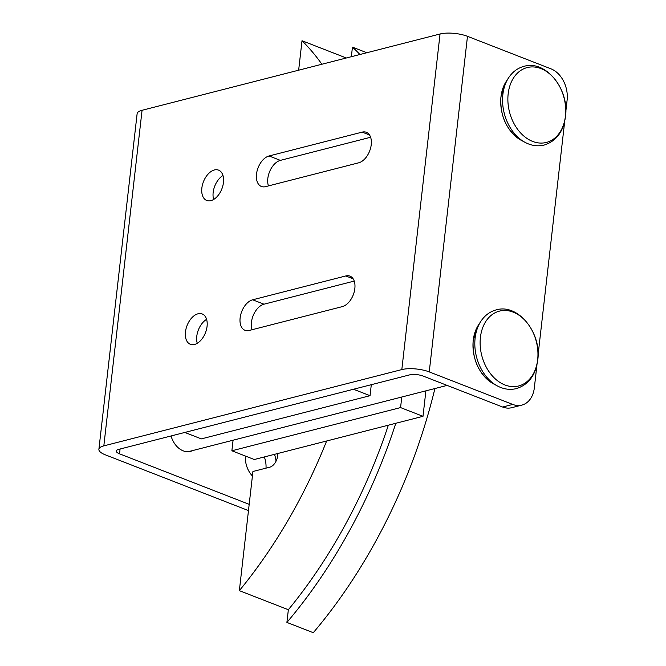<?xml version="1.0" encoding="UTF-8"?>
<svg xmlns="http://www.w3.org/2000/svg" width="666" height="666" viewBox="0 0 666 666"><rect width="100%" height="100%" fill="white"/><g stroke="black" fill="none" stroke-linecap="round" stroke-linejoin="round"><path stroke-width="1" d="M206.585 319.355A16.284 9.873 -68.7 0 0 196.778 336.297A16.284 9.873 -68.7 0 0 197.261 343.298M207.068 326.365A16.284 9.873 111.3 0 1 190.359 344.297A16.284 9.873 111.3 0 1 185.473 331.893A16.284 9.873 111.3 0 1 202.181 313.952A16.284 9.873 111.3 0 1 207.068 326.365M222.968 175.533A16.284 9.873 -68.7 0 0 213.162 192.474A16.284 9.873 -68.7 0 0 213.644 199.475M223.451 182.542A16.284 9.873 111.3 0 1 206.743 200.474A16.284 9.873 111.3 0 1 201.856 188.07A16.284 9.873 111.3 0 1 218.565 170.13A16.284 9.873 111.3 0 1 223.451 182.542M192.707 450.549A20.604 15.018 -104.4 0 1 190.493 451.373A20.604 15.018 -104.4 0 1 171.054 435.964M252.422 475.99A20.604 15.018 -104.4 0 1 245.388 456.043M345.796 275.949A16.284 9.873 111.3 0 1 349.958 276.115A16.284 9.873 111.3 0 1 354.262 291.708A16.284 9.873 111.3 0 1 342.299 306.626L249.176 330.469A16.284 9.873 111.3 0 1 245.013 330.303A16.284 9.873 111.3 0 1 240.709 314.71A16.284 9.873 111.3 0 1 252.672 299.792L345.796 275.949L353.138 278.804M354.229 281.085L263.977 304.195A16.284 9.873 -68.7 0 0 253.721 314.344A16.284 9.873 -68.7 0 0 252.056 329.737M362.187 132.126A16.284 9.873 111.3 0 1 366.35 132.293A16.284 9.873 111.3 0 1 370.654 147.885A16.284 9.873 111.3 0 1 358.691 162.804L265.567 186.647A16.284 9.873 111.3 0 1 261.405 186.48A16.284 9.873 111.3 0 1 257.101 170.887A16.284 9.873 111.3 0 1 269.064 155.969L362.187 132.126L369.53 134.982M370.612 137.263L280.369 160.373A16.284 9.873 -68.7 0 0 270.105 170.521A16.284 9.873 -68.7 0 0 268.44 185.914M274.467 454.345A20.604 15.018 -104.4 0 1 276.04 461.197M248.476 510.597L105.345 454.836A19.539 6.194 6.5 0 1 98.893 449.309A19.539 6.194 6.5 0 1 103.829 445.879L401.823 369.58A19.539 6.194 6.5 0 1 429.245 371.903L512.762 404.437A25.441 18.548 75.6 0 0 521.803 405.111L511.679 407.7A25.441 18.548 -104.4 0 1 502.639 407.034L423.193 376.082A9.765 3.097 -173.5 0 0 409.482 374.916L118.781 449.35A9.765 3.097 -173.5 0 0 116.309 451.065A9.765 3.097 -173.5 0 0 119.539 453.829L249.192 504.337M266 468.148A20.604 15.018 75.6 0 0 264.344 456.943M565.8 111.638L567.107 100.166A25.441 18.548 75.6 0 0 550.998 68.848L467.482 36.314A19.539 6.194 -173.5 0 0 440.051 33.991L401.823 369.58M521.803 405.111A25.441 18.548 75.6 0 0 534.34 387.812L536.962 364.777M98.893 449.309L137.121 113.719A19.539 6.194 -173.5 0 1 142.066 110.29L440.051 33.991M564.71 121.237L538.053 355.186M395.804 423.276A381.585 231.485 111.3 0 1 286.904 622.419L288.353 609.731L239.352 590.65A370.895 225.008 -68.7 0 0 326.64 440.992L254.295 459.515L231.876 450.774L233.075 440.209M239.352 590.65L252.93 471.495L269.805 467.174A10.173 6.169 -68.7 0 0 277.639 455.86L277.913 453.463M288.353 609.731A370.895 225.008 -68.7 0 0 388.345 425.191M321.894 64.252A370.895 225.008 -68.7 0 0 302.014 40.726L346.32 57.992M351.357 56.702L352.447 47.128A381.585 231.485 111.3 0 1 359.948 54.504M434.906 388.536A381.585 231.485 -68.7 0 1 313.286 632.7L286.904 622.419M298.651 70.196L302.014 40.726M366.849 52.739L352.447 47.128M353.513 389.252L370.046 395.687L201.348 438.886L184.815 432.442M370.046 395.687L371.295 384.698M401.773 397.019L400.574 407.584L422.993 416.317L425.899 390.842M400.574 407.584L231.876 450.774M422.993 416.317L326.64 440.992M475.124 338.07A40.06 29.204 75.6 0 0 497.302 385.897L497.302 385.897C503.613 389.252 509.99 390.151 516.441 388.594C528.588 384.673 535.689 375.158 537.753 360.065C541.716 333.291 518.473 303.288 496.287 309.865C489.876 311.596 484.715 315.451 480.794 321.428L480.794 321.428A40.06 29.204 75.6 0 0 475.124 338.07M502.872 94.53A40.06 29.204 75.6 0 0 525.049 142.358L525.049 142.358C531.36 145.712 537.737 146.612 544.189 145.055C556.335 141.134 563.436 131.618 565.501 116.525C569.463 89.752 546.22 59.749 524.034 66.325C517.624 68.057 512.462 71.911 508.541 77.889L508.541 77.889A40.06 29.204 75.6 0 0 502.872 94.53M252.672 299.792L263.977 304.195M269.064 155.969L280.369 160.373M537.662 359.698A38.645 28.172 75.6 0 0 513.195 312.138A38.645 28.172 75.6 0 0 480.419 337.396A38.645 28.172 75.6 0 0 504.895 384.956A38.645 28.172 75.6 0 0 537.662 359.698M478.413 325.091A36.497 26.607 75.6 0 0 473.251 340.259A36.497 26.607 75.6 0 0 493.456 383.832C478.921 374.384 472.161 359.906 473.168 340.418L478.413 325.091L480.794 321.428M565.417 116.159A38.645 28.172 75.6 0 0 540.942 68.59A38.645 28.172 75.6 0 0 508.166 93.856A38.645 28.172 75.6 0 0 532.642 141.417A38.645 28.172 75.6 0 0 565.417 116.159M506.16 81.552A36.497 26.607 75.6 0 0 500.998 96.712A36.497 26.607 75.6 0 0 521.203 140.293C506.668 130.836 499.908 116.367 500.915 96.878L506.16 81.552L508.541 77.889M120.088 449.017L119.539 453.829M502.639 407.034L512.762 404.437M142.066 110.29L103.829 445.879M467.482 36.314L429.245 371.903M521.203 140.293L525.049 142.358M493.456 383.832L497.302 385.897M188.153 451.715L447.127 385.406"/></g></svg>
